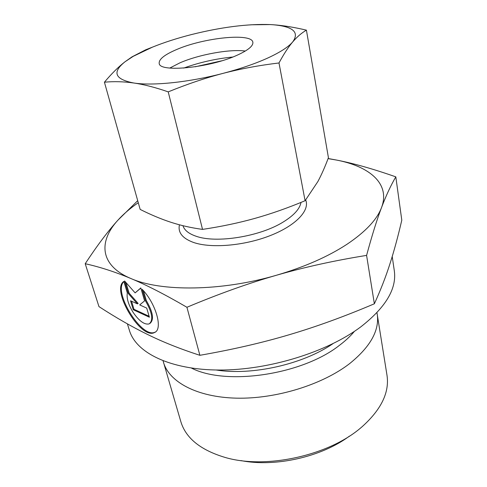 <?xml version="1.0" encoding="UTF-8"?>
<svg xmlns="http://www.w3.org/2000/svg" width="487" height="487" viewBox="0 0 487 487"><rect width="100%" height="100%" fill="white"/><g stroke="black" fill="none" stroke-linecap="round" stroke-linejoin="round"><path stroke-width="0.73" d="M376.956 312.672L386.988 375.221C389.588 392.291 381.321 409.439 362.182 426.655L361.238 427.458C328.962 455.576 266.091 469.456 225.317 457.5C200.644 450.152 185.821 438.209 180.847 421.675L163.084 360.867M377.212 314.06C379.659 330.241 370.479 346.75 349.666 363.582C322.327 384.748 275.971 399.097 236.469 398.159C196.906 397.234 169.038 381.954 163.449 362.231M392.224 256.527L394.306 270.76C396.899 288.669 385.728 307.37 360.8 326.862C327.136 352.101 268.897 370.193 219.521 370.035C170.054 369.919 136.001 352.746 129.432 330.448L127.411 323.879M395.815 176.86C373.298 168.959 353.538 163.358 336.529 160.059C369.889 166.481 390.477 183.879 381.546 207.523C386.112 195.506 390.872 185.285 395.815 176.86L401.793 220.161C398.068 236.298 394.105 250.896 389.904 263.948C385.765 276.896 380.584 290.179 374.363 303.785C344.607 316.44 316.24 326.753 289.26 334.721C262.341 342.732 232.549 349.593 199.883 355.303C180.397 349.015 162.926 342.051 147.47 334.423C131.861 326.771 115.693 317.5 98.964 306.609L85.207 263.723C99.853 266.961 115.06 271.886 130.839 278.497C146.447 284.992 165.142 294.586 186.923 307.273C218.639 293.947 248.51 283.264 276.543 275.222C304.612 267.132 334.63 260.521 366.589 255.395C372.038 235.306 377.017 219.351 381.546 207.523C377.029 219.564 365.53 231.8 347.048 244.231C328.037 256.673 304.533 267.004 276.543 275.222C221.433 291.403 160.832 291.841 130.839 278.497C99.798 265.458 98.258 241.686 117.817 220.282C107.974 231.173 97.102 245.655 85.207 263.723M142.131 289.29C155.883 303.358 163.133 329.023 154.75 332.408L154.33 332.615C140.627 339.798 110.695 289.564 123.838 281.431L127.32 292.961C126.443 298.251 128.416 304.783 133.237 312.551C139.221 321.134 144.517 324.926 149.119 323.922C153.515 320.361 152.328 312.739 145.576 301.063L142.131 289.29M146.715 308.094L149.393 317.214L133.249 309.732L130.546 300.771L137.401 303.876L128.41 293.673L124.581 280.981L135.118 292.87L140.804 287.933L144.596 300.869L139.684 304.911L146.715 308.094M140.853 288.103L135.118 292.87M125.92 282.49L129.158 293.241L138.15 303.431L137.401 303.876M128.41 293.673L129.158 293.241M131.563 301.234L133.986 309.288L149.119 316.288M133.249 309.732L133.986 309.288M143.446 290.745L146.331 300.613C153.028 312.167 154.239 319.77 149.959 323.423M145.576 301.063L146.331 300.613M123.893 281.602C112.515 291.524 141.851 339.153 155.061 332.152L155.408 331.988M328.068 158.628L336.529 160.059L328.116 158.512M137.711 200.674L117.817 220.282C123.308 214.189 130.132 208.333 138.278 202.702M199.883 355.303L186.923 307.273M374.363 303.785L366.589 255.395M349.435 436.127C321.511 456.964 275.058 467.435 240.901 460.586M183.69 68.089C199.585 62.36 215.942 58.677 232.756 57.028M195.226 66.786L221.78 60.802M169.768 68.07L179.995 62.811C199.092 54.501 229.773 48.913 245.32 51.044M237.297 55.147C209.915 67.833 159.182 72.782 159.194 63.365C158.78 59.25 164.643 54.617 176.799 49.461C204.041 37.645 251.87 32.696 252.856 42.259C253.35 45.9 248.163 50.191 237.297 55.147M152.662 47.056L145.625 49.826L132.014 56.851L125.049 61.746L133.201 56.352L152.394 47.166C164.186 42.399 177.225 38.199 191.507 34.553C221.555 27.071 247.853 23.747 270.388 24.575L250.635 24.794M278.996 62.969C283.775 54.069 288.347 47.056 292.705 41.931C288.42 46.965 280.116 52.328 267.789 58.014C255.218 63.712 240.335 68.825 223.131 73.348C240.822 68.764 259.443 65.307 278.996 62.969L305.087 200.729C287.896 207.931 271.162 213.817 254.89 218.389C238.624 222.93 221.171 226.601 202.525 229.395C191.324 227.861 180.793 225.493 170.931 222.285C161.02 219.04 150.769 214.749 140.165 209.416L104.425 82.2C113.928 81.299 123.753 81.573 133.895 83.021C144.006 84.488 155.45 87.441 168.222 91.873C187.154 84.141 205.459 77.963 223.131 73.348C189.297 82.254 152.894 85.998 133.895 83.021C114.822 79.369 111.87 72.283 125.049 61.746C118.493 66.816 111.62 73.634 104.425 82.2M306.414 30.157C294.312 27.29 283.312 25.494 273.42 24.77L270.388 24.575L273.335 24.776C293.168 26.523 299.621 32.245 292.705 41.931C297.094 36.811 301.666 32.885 306.414 30.157L328.427 157.691C325.091 166.657 321.584 174.596 317.901 181.505L305.087 200.729M168.222 91.873L202.525 229.395M354.433 331.343C350.372 336.243 345.283 340.973 339.177 345.539C301.934 374.85 226.047 385.96 191.44 368.075M332.919 343.7C302.963 364.343 252.089 375.806 216.173 370.01M305.702 199.974C310.103 210.469 295.731 225.749 269.761 235.781C243.865 245.85 210.938 248.54 193.467 242.435C182.43 238.368 177.755 232.494 179.441 224.799M300.99 202.415C299.84 208.862 293.947 215.376 283.306 221.962C259.997 236.603 216.155 243.61 195.987 236.201C188.713 233.699 184.366 230.199 182.948 225.7M155.061 332.152L154.33 332.615M133.201 56.352L132.014 56.851"/></g></svg>
